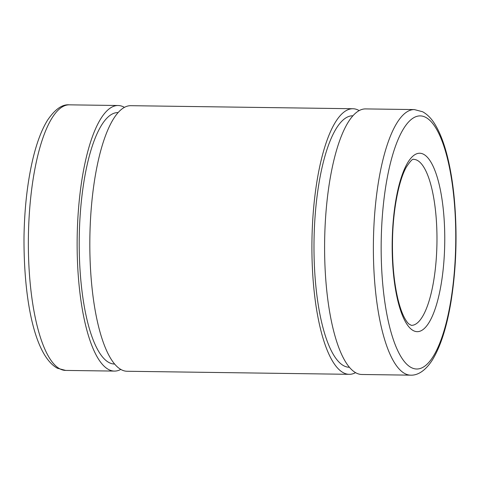 <?xml version="1.0" encoding="UTF-8"?>
<svg xmlns="http://www.w3.org/2000/svg" width="480" height="480" viewBox="0 0 480 480"><rect width="100%" height="100%" fill="white"/><g stroke="black" fill="none" stroke-linecap="round" stroke-linejoin="round"><path stroke-width="0.72" d="M414.336 109.578L365.562 108.912A132.804 39.096 90.8 0 0 325.338 221.592A132.804 39.096 90.8 0 0 361.914 374.49L410.688 375.162C417.342 375.48 425.256 371.22 432.522 359.724C440.676 346.278 446.856 326.832 451.056 301.374C456.342 267.936 457.416 233.61 454.266 198.408C453.18 186.936 451.626 176.244 449.616 166.326C446.16 149.256 441.552 135.714 435.792 125.706C432.12 119.232 427.728 114.582 422.616 111.75L414.336 109.578A132.804 39.096 90.8 0 0 374.118 222.258A132.804 39.096 90.8 0 0 404.946 373.632A132.804 39.096 90.8 0 0 410.688 375.162M352.89 115.794L352.77 115.788A125.748 37.02 90.8 0 0 314.688 222.486A125.748 37.02 90.8 0 0 349.32 367.26L349.434 367.26M359.19 110.586A132.804 39.096 90.8 0 0 352.872 108.738L130.788 105.684A132.804 39.096 90.8 0 0 90.564 218.364A132.804 39.096 90.8 0 0 127.134 371.262L349.218 374.316A132.804 39.096 90.8 0 0 355.59 372.642M352.872 108.738A132.804 39.096 90.8 0 0 312.648 221.418A132.804 39.096 90.8 0 0 349.218 374.316M118.116 112.566L117.996 112.566A125.748 37.02 90.8 0 0 79.914 219.258A125.748 37.02 90.8 0 0 114.546 364.038L114.66 364.038M124.416 107.358A132.804 39.096 90.8 0 0 118.098 105.51A132.804 39.096 90.8 0 0 77.874 218.19A132.804 39.096 90.8 0 0 114.444 371.088A132.804 39.096 90.8 0 0 120.816 369.414M413.376 330.642A89.226 26.268 90.8 0 0 444.264 255.96A89.226 26.268 90.8 0 0 423.546 154.26A89.226 26.268 90.8 0 0 392.664 228.942A89.226 26.268 90.8 0 0 413.376 330.642M436.512 254.94A83.004 24.438 90.8 0 0 417.246 160.332A83.004 24.438 90.8 0 0 413.652 159.378C412.716 158.574 410.28 161.142 406.356 167.07C398.79 180.288 392.868 210.348 392.49 240.984C392.19 262.932 393.984 282.21 397.854 298.818C399.744 306.63 401.892 312.852 404.298 317.484C405.972 320.622 407.49 322.788 408.864 323.982L411.372 325.362A83.004 24.438 90.8 0 0 436.512 254.94M455.064 261.618A126.576 37.266 90.8 0 0 425.676 117.342A126.576 37.266 90.8 0 0 381.864 223.284A126.576 37.266 90.8 0 0 411.252 367.56A126.576 37.266 90.8 0 0 455.064 261.618M69.318 104.838A132.804 39.096 90.8 0 0 29.094 217.518A132.804 39.096 90.8 0 0 59.922 368.892A132.804 39.096 90.8 0 0 65.67 370.422L57.39 368.25C34.566 355.644 23.694 299.52 24 237.42C24.432 208.872 27.312 183.054 32.64 159.96C36.57 143.172 41.538 129.906 47.55 120.174C54.99 109.272 62.244 104.16 69.318 104.838L118.098 105.51M114.444 371.088L65.67 370.422"/></g></svg>
